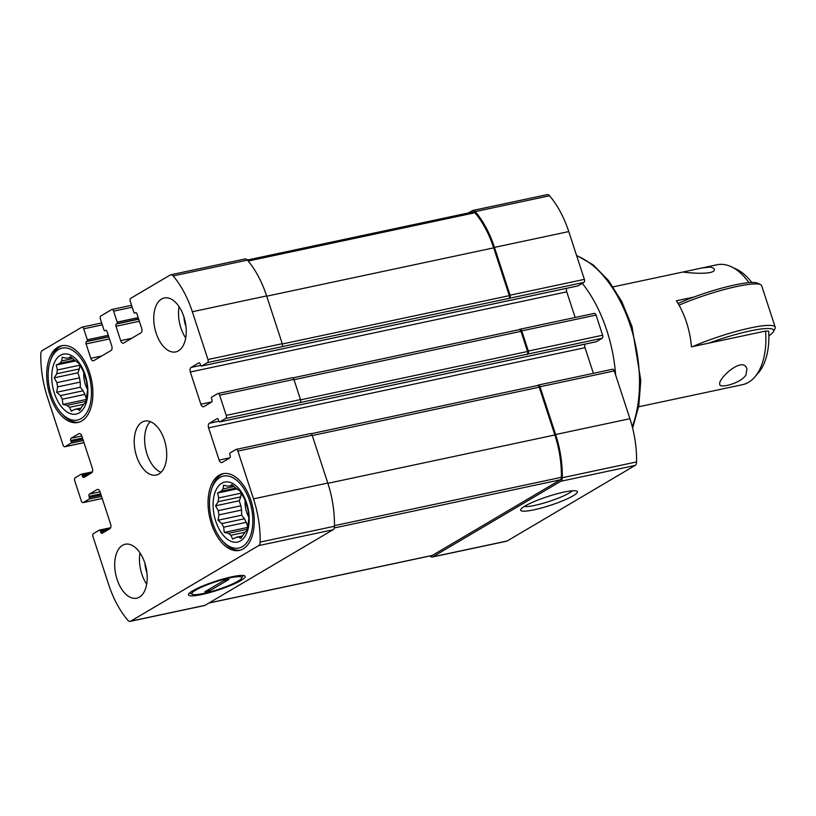 <?xml version="1.0" encoding="UTF-8"?>
<svg xmlns="http://www.w3.org/2000/svg" width="816" height="816" viewBox="0 0 816 816"><rect width="100%" height="100%" fill="white"/><g stroke="black" fill="none" stroke-linecap="round" stroke-linejoin="round"><path stroke-width="1.22" d="M221.83 523.576L244.443 518.762A26.051 14.678 -102 0 0 246.289 522.342L223.666 527.156A26.051 14.678 -102 0 1 221.83 523.576L218.005 520.241L218.984 514.865L241.597 510.051A26.051 14.678 -102 0 1 240.883 505.808L218.26 510.622A26.051 14.678 -102 0 0 218.984 514.865M241.322 493.119L218.729 497.933A26.051 14.678 -102 0 0 218.127 501.697L240.751 496.883A26.051 14.678 -102 0 1 241.342 493.139M234.141 486.55L223.094 488.906A26.051 14.678 -102 0 0 221.34 491.191L235.895 488.09M232.805 485.408L230.194 485.969A26.051 14.678 -102 0 0 227.868 486.132A26.051 14.678 -102 0 0 227.756 486.152L227.98 486.101M242.281 536.326L238.833 537.061L240.934 538.427L243.494 534.307A26.051 14.678 -102 0 0 245.249 532.022L246.891 530.665L247.87 525.29A26.051 14.678 -102 0 0 248.462 521.516L248.921 517.854L248.329 512.601A26.051 14.678 -102 0 0 247.615 508.348L244.769 499.647A26.051 14.678 -102 0 0 242.923 496.057L240.23 491.252L238.129 489.896A26.051 14.678 -102 0 0 235.661 487.937L231.836 484.602L230.194 485.969M242.515 535.949L236.395 537.254A26.051 14.678 -102 0 0 238.721 537.091A26.051 14.678 -102 0 0 238.833 537.061M247.166 529.339L228.46 533.327A26.051 14.678 -102 0 0 230.938 535.286L245.096 532.267M215.74 521.169A30.651 17.269 -102 0 0 247.003 532.45A30.651 17.269 -102 0 0 230.714 482.582A30.651 17.269 -102 0 0 215.74 521.169M228.46 533.327L224.257 532.409L223.666 527.156M236.395 537.254L232.652 539.07L230.938 535.286M223.094 488.906L223.553 485.245L227.756 486.152M218.729 497.933L217.597 493.007L221.34 491.191M218.26 510.622L215.567 505.818L218.127 501.697M60.476 395.607L83.089 390.793A26.051 14.678 -102 0 0 84.935 394.373L62.312 399.187A26.051 14.678 -102 0 1 60.476 395.607L56.651 392.272L57.63 386.896L80.243 382.082A26.051 14.678 -102 0 1 79.529 377.839L56.906 382.653A26.051 14.678 -102 0 0 57.63 386.896M79.968 365.15L57.375 369.964A26.051 14.678 -102 0 0 56.773 373.738L79.397 368.914A26.051 14.678 -102 0 1 79.988 365.17M72.787 358.581L61.741 360.937A26.051 14.678 -102 0 0 59.986 363.222L74.542 360.121M71.451 357.439L68.84 358A26.051 14.678 -102 0 0 66.514 358.163A26.051 14.678 -102 0 0 66.402 358.183L66.626 358.132M80.927 408.357L77.479 409.091L79.58 410.458L82.141 406.348A26.051 14.678 -102 0 0 83.895 404.053L85.537 402.696L86.516 397.321A26.051 14.678 -102 0 0 87.108 393.547L87.567 389.885L86.975 384.632A26.051 14.678 -102 0 0 86.261 380.378L83.416 371.678A26.051 14.678 -102 0 0 81.569 368.087L78.877 363.283L76.775 361.927A26.051 14.678 -102 0 0 74.307 359.968L70.482 356.633L68.84 358M81.172 407.98L75.041 409.285A26.051 14.678 -102 0 0 77.367 409.122A26.051 14.678 -102 0 0 77.479 409.091M85.813 401.37L67.106 405.358A26.051 14.678 -102 0 0 69.584 407.317L83.742 404.297M54.386 393.2A30.651 17.269 -102 0 0 85.649 404.481A30.651 17.269 -102 0 0 69.36 354.613A30.651 17.269 -102 0 0 54.386 393.2M67.106 405.358L62.903 404.44L62.312 399.187M75.041 409.285L71.298 411.101L69.584 407.317M61.741 360.937L62.2 357.275L66.402 358.183M57.375 369.964L56.243 365.038L59.986 363.222M56.906 382.653L54.213 377.849L56.773 373.738M612.316 369.342A2.448 1.377 78 0 1 612.561 369.25A2.448 1.377 78 0 1 614.295 370.923L629.921 418.71A77.234 43.523 78 0 1 636.572 461.927A5.212 2.938 78 0 1 635.103 465.446L507.134 540.998A5.212 2.938 78 0 1 506.624 541.202L432.327 557.022A5.212 2.938 78 0 1 429.981 555.971M468.476 212.945L472.352 210.661A5.212 2.938 78 0 1 472.872 210.457L547.159 194.636A5.212 2.938 78 0 1 549.576 195.769A77.234 43.523 78 0 1 568.762 231.581L584.378 279.368A2.448 1.377 78 0 1 583.899 282.407L578.044 285.865A1.224 0.694 78 0 1 577.922 285.906A1.224 0.694 78 0 1 577.789 285.916M190.332 372.004A3.682 2.071 78 0 1 191.056 367.455L198.767 362.906A1.836 1.04 78 0 1 198.941 362.834A1.836 1.04 78 0 1 200.257 364.089L200.634 365.231A1.224 0.694 78 0 0 201.501 366.068A1.224 0.694 78 0 0 201.623 366.027L207.478 362.569A2.448 1.377 78 0 0 207.958 359.53L192.341 311.743A77.234 43.523 78 0 0 173.155 275.93A5.212 2.938 78 0 0 170.748 274.798A5.212 2.938 78 0 0 170.228 275.002L130.754 298.309A2.448 1.377 78 0 0 130.274 301.339L133.855 312.273A1.224 0.694 78 0 0 134.722 313.109A1.224 0.694 78 0 0 134.844 313.069L135.466 312.701A1.836 1.04 78 0 1 135.65 312.63A1.836 1.04 78 0 1 136.955 313.885L141.658 328.277A3.682 2.071 78 0 1 140.933 332.826L123.675 343.016A3.682 2.071 78 0 1 123.308 343.159A3.682 2.071 78 0 1 120.697 340.649L115.994 326.257A1.836 1.04 78 0 1 116.351 323.983L116.963 323.626A1.224 0.694 78 0 0 117.208 322.106L113.628 311.161A2.448 1.377 78 0 0 111.884 309.499A2.448 1.377 78 0 0 111.649 309.59L100.858 315.965A2.448 1.377 78 0 0 100.378 318.995L103.948 329.929A1.224 0.694 78 0 0 104.825 330.766A1.224 0.694 78 0 0 104.948 330.715L105.56 330.358A1.836 1.04 78 0 1 105.743 330.286A1.836 1.04 78 0 1 107.049 331.541L111.751 345.933A3.682 2.071 78 0 1 111.037 350.482L93.769 360.672A3.682 2.071 78 0 1 93.412 360.815A3.682 2.071 78 0 1 90.79 358.306L86.088 343.913A1.836 1.04 78 0 1 86.445 341.639L87.067 341.272A1.224 0.694 78 0 0 87.302 339.762L83.732 328.817A2.448 1.377 78 0 0 81.988 327.155A2.448 1.377 78 0 0 81.743 327.247L42.269 350.554A5.212 2.938 78 0 0 40.8 354.073A77.234 43.523 78 0 0 47.45 397.29L63.067 445.077A2.448 1.377 78 0 0 64.811 446.75A2.448 1.377 78 0 0 65.056 446.658L70.91 443.2A1.224 0.694 78 0 0 71.155 441.68L70.778 440.528A1.836 1.04 78 0 1 71.135 438.253L78.846 433.704A3.682 2.071 78 0 1 79.203 433.561A3.682 2.071 78 0 1 81.824 436.07L92.361 468.313A3.682 2.071 78 0 1 91.637 472.862L83.936 477.411A1.836 1.04 78 0 1 83.752 477.482A1.836 1.04 78 0 1 82.447 476.228L82.069 475.075A1.224 0.694 78 0 0 81.192 474.239A1.224 0.694 78 0 0 81.07 474.29L75.215 477.748A2.448 1.377 78 0 0 74.735 480.777L81.325 500.932A2.448 1.377 78 0 0 83.069 502.605A2.448 1.377 78 0 0 83.303 502.503L89.168 499.045A1.224 0.694 78 0 0 89.403 497.536L89.026 496.383A1.836 1.04 78 0 1 89.393 494.108L97.094 489.559A3.682 2.071 78 0 1 97.461 489.416A3.682 2.071 78 0 1 100.072 491.915L110.609 524.158A3.682 2.071 78 0 1 109.895 528.707L102.184 533.256A1.836 1.04 78 0 1 102 533.327A1.836 1.04 78 0 1 100.694 532.073L100.317 530.93A1.224 0.694 78 0 0 99.45 530.094A1.224 0.694 78 0 0 99.328 530.135L93.473 533.593A2.448 1.377 78 0 0 92.993 536.632L108.61 584.419A77.234 43.523 78 0 0 127.796 620.231A5.212 2.938 78 0 0 130.203 621.364A5.212 2.938 78 0 0 130.723 621.16L258.682 545.608A5.212 2.938 78 0 0 260.151 542.089A77.234 43.523 78 0 0 253.501 498.872L237.884 451.085A2.448 1.377 78 0 0 236.14 449.412A2.448 1.377 78 0 0 235.895 449.504L230.041 452.962A1.224 0.694 78 0 0 229.796 454.481L230.173 455.634A1.836 1.04 78 0 1 229.816 457.909L222.105 462.458A3.682 2.071 78 0 1 221.748 462.601A3.682 2.071 78 0 1 219.127 460.091L208.59 427.849A3.682 2.071 78 0 1 209.314 423.3L217.015 418.751A1.836 1.04 78 0 1 217.199 418.679A1.836 1.04 78 0 1 218.504 419.934L218.882 421.087A1.224 0.694 78 0 0 219.759 421.923A1.224 0.694 78 0 0 219.881 421.872L225.736 418.414A2.448 1.377 78 0 0 226.216 415.385L219.626 395.23A2.448 1.377 78 0 0 217.882 393.557A2.448 1.377 78 0 0 217.637 393.659L211.783 397.117A1.224 0.694 78 0 0 211.548 398.626L211.925 399.779A1.836 1.04 78 0 1 211.558 402.053L203.857 406.603A3.682 2.071 78 0 1 203.49 406.745A3.682 2.071 78 0 1 200.879 404.246L190.332 372.004L566.753 291.842A3.682 2.071 78 0 1 566.702 288.293M566.753 291.842L575.137 317.485M594.058 313.497A2.448 1.377 78 0 1 594.303 313.395A2.448 1.377 78 0 1 596.047 315.068L602.636 335.223A2.448 1.377 78 0 1 602.147 338.252L596.292 341.71A1.224 0.694 78 0 1 596.17 341.761A1.224 0.694 78 0 1 596.047 341.761M208.59 427.849L585.011 347.687A3.682 2.071 78 0 1 584.96 344.148M585.011 347.687L593.385 373.33M615.631 374.993A107.273 60.455 -102 0 0 582.308 283.346M226.216 415.385L300.502 399.565L293.923 379.409A2.448 1.377 78 0 0 292.179 377.737A2.448 1.377 78 0 0 291.934 377.839M207.958 359.53L282.254 343.709L266.628 295.922A77.234 43.523 78 0 0 247.452 260.11A5.212 2.938 78 0 0 245.035 258.978L170.748 274.798M250.879 500.412A39.229 22.103 78 0 1 239.323 550.433A39.229 22.103 78 0 1 211.426 523.719A39.229 22.103 78 0 1 222.982 473.698A39.229 22.103 78 0 1 250.879 500.412M183.865 316.751A27.581 15.545 78 0 1 175.736 351.92A27.581 15.545 78 0 1 156.121 333.132A27.581 15.545 78 0 1 164.24 297.962A27.581 15.545 78 0 1 183.865 316.751M89.525 372.443A39.229 22.103 78 0 1 77.969 422.464A39.229 22.103 78 0 1 50.072 395.75A39.229 22.103 78 0 1 61.628 345.729A39.229 22.103 78 0 1 89.525 372.443M144.83 563.03A27.581 15.545 78 0 1 136.7 598.199A27.581 15.545 78 0 1 117.086 579.411A27.581 15.545 78 0 1 125.215 544.241A27.581 15.545 78 0 1 144.83 563.03M164.342 439.885A27.581 15.545 78 0 1 156.223 475.065A27.581 15.545 78 0 1 136.598 456.277A27.581 15.545 78 0 1 144.728 421.097A27.581 15.545 78 0 1 164.342 439.885M310.192 433.684A2.448 1.377 78 0 1 310.427 433.592A2.448 1.377 78 0 1 312.171 435.254L327.797 483.052A77.234 43.523 78 0 1 334.438 526.259A5.212 2.938 78 0 1 332.969 529.788L205.01 605.339A5.212 2.938 78 0 1 204.5 605.543L130.203 621.364M300.502 399.565A2.448 1.377 78 0 1 300.023 402.594L602.147 338.252M282.254 343.709A2.448 1.377 78 0 1 281.775 346.739L583.899 282.407M537.367 385.55L538.019 385.162A2.448 1.377 78 0 1 538.264 385.07A2.448 1.377 78 0 1 540.008 386.743L614.295 370.923M537.254 385.621A2.448 1.377 78 0 1 537.489 385.529A2.448 1.377 78 0 1 539.233 387.192L554.86 434.979A76.01 42.83 78 0 1 561.398 477.319A3.682 2.071 78 0 1 560.368 479.808L432.347 555.4A3.682 2.071 78 0 1 431.98 555.543L208.886 603.055M540.008 386.743L555.625 434.53A77.234 43.523 78 0 1 562.275 477.748A5.212 2.938 78 0 1 560.806 481.267L432.847 556.818A5.212 2.938 78 0 1 432.327 557.022M519.109 329.705L519.772 329.317A2.448 1.377 78 0 1 520.006 329.225A2.448 1.377 78 0 1 521.75 330.888L528.34 351.043A2.448 1.377 78 0 1 527.86 354.073M518.996 329.766A2.448 1.377 78 0 1 519.241 329.674A2.448 1.377 78 0 1 520.985 331.347L527.564 351.502A2.448 1.377 78 0 1 527.085 354.532M472.872 210.457A5.212 2.938 78 0 1 475.279 211.589A77.234 43.523 78 0 1 494.465 247.401L510.082 295.198A2.448 1.377 78 0 1 509.602 298.228M472.852 212.078A3.682 2.071 78 0 1 473.219 211.936A3.682 2.071 78 0 1 474.922 212.741A76.01 42.83 78 0 1 493.69 247.86L509.317 295.647A2.448 1.377 78 0 1 508.837 298.676M192.719 590.794A29.825 4.57 -18.1 0 1 221.768 579.35A29.825 4.57 -18.1 0 1 244.596 575.831A29.825 4.57 -18.1 0 1 218.239 590.009A29.825 4.57 -18.1 0 1 188.588 594.14A29.825 4.57 -18.1 0 1 192.719 590.794M524.902 506.083A29.825 4.57 -18.1 0 1 553.952 494.639A29.825 4.57 -18.1 0 1 576.779 491.12A29.825 4.57 -18.1 0 1 550.423 505.298A29.825 4.57 -18.1 0 1 520.781 509.429A29.825 4.57 -18.1 0 1 524.902 506.083M150.277 421.617A27.581 15.545 -102 0 0 147.002 454.053A27.581 15.545 -102 0 0 161.078 472.321M140.005 552.932A27.581 15.545 -102 0 0 141.851 574.138A27.581 15.545 -102 0 0 146.676 584.236M144.942 563.366A18.391 10.363 -102 0 0 146.472 571.404A18.391 10.363 -102 0 0 146.931 572.689M83.803 372.453A18.391 10.363 -102 0 0 85.313 384.285A18.391 10.363 -102 0 0 87.526 389.385M79.529 377.839L77.887 372.81L79.397 368.914M83.089 390.793L80.325 387.233L80.243 382.082M86.312 398.596L84.935 394.373M61.567 413.345A36.781 20.726 -102 0 0 89.648 406.154A36.781 20.726 -102 0 0 78.948 355.868A36.781 20.726 -102 0 0 50.368 360.733A36.781 20.726 -102 0 0 51.306 395.015A36.781 20.726 -102 0 0 61.567 413.345L63.005 414.875A39.229 22.103 -102 0 0 78.948 422.219M62.628 345.556A39.229 22.103 -102 0 0 51.051 358.754L50.368 360.733M179.041 306.653A27.581 15.545 -102 0 0 180.877 327.859A27.581 15.545 -102 0 0 185.701 337.957M183.967 317.087A18.391 10.363 -102 0 0 185.507 325.125A18.391 10.363 -102 0 0 185.956 326.41M245.157 500.422A18.391 10.363 -102 0 0 246.667 512.254A18.391 10.363 -102 0 0 248.88 517.354M240.883 505.808L239.241 500.779L240.751 496.883M244.443 518.762L241.679 515.202L241.597 510.051M247.666 526.565L246.289 522.342M222.921 541.314A36.781 20.726 -102 0 0 251.002 534.123A36.781 20.726 -102 0 0 240.292 483.837A36.781 20.726 -102 0 0 211.721 488.702A36.781 20.726 -102 0 0 212.65 522.985A36.781 20.726 -102 0 0 222.921 541.314L224.359 542.844A39.229 22.103 -102 0 0 240.302 550.188M223.982 473.525A39.229 22.103 -102 0 0 212.405 486.724L211.721 488.702M86.17 399.483L62.903 404.44M75.613 360.917L56.243 365.038M77.887 372.81L54.213 377.849M80.325 387.233L56.651 392.272M247.523 527.452L224.257 532.409M236.966 488.886L217.597 493.007M239.241 500.779L215.567 505.818M241.679 515.202L218.005 520.241M572.261 490.793A26.255 4.029 -18.1 0 1 549.158 501.432A26.255 4.029 -18.1 0 1 524.229 506.491M638.653 406.796L742.529 384.673A61.302 34.547 -102 0 0 754.81 376.992A61.302 34.547 -102 0 0 765.551 331.061L691.448 346.841A61.302 34.547 78 0 0 676.393 300.778L693.875 297.065A52.714 8.089 161.9 0 0 678.065 303.46M748.894 282.642A61.302 34.547 -102 0 0 731.34 266.771A61.302 34.547 -102 0 0 716.999 264.761L683.012 272.014C681.972 272.177 717.346 276.267 714.173 268.709L710.736 267.005L701.76 268.005M745.997 374.87L746.926 368.924C743.243 355.235 716.958 379.307 719.824 384.662C720.202 388.579 741.254 383.061 745.997 374.87M751.72 282.469A57.62 32.467 -102 0 0 736.389 269.158L731.34 266.771M754.81 376.992L758.452 372.759A57.62 32.467 -102 0 0 768.662 331.163L765.551 331.061M693.875 297.065A52.714 8.089 -18.1 0 1 757.574 283.172L760.604 284.672A55.172 8.466 -18.1 0 1 761.654 285.712L775.2 327.165A55.172 8.466 -18.1 0 1 774.976 328.624L773.405 331.622A52.714 8.089 -18.1 0 1 768.856 335.815M708.931 343.118A52.714 8.089 -18.1 0 1 773.405 331.622M692.733 346.565A55.172 8.466 -18.1 0 1 745.875 328.96A55.172 8.466 -18.1 0 1 775.2 327.165M679.045 305.174A55.172 8.466 -18.1 0 1 760.604 284.672M197.401 589.172L194.126 591.11A26.255 4.029 161.9 0 0 192.362 594.313A26.255 4.029 161.9 0 0 210.936 591.641A26.255 4.029 161.9 0 0 236.232 582.145L239.506 580.207A26.255 4.029 161.9 0 0 241.658 578.197A26.255 4.029 161.9 0 0 226.389 578.697A26.255 4.029 161.9 0 0 197.401 589.172L198.849 587.663M209.732 590.774L204.785 591.824L223.9 580.543L228.847 579.493L209.732 590.774L209.12 589.264M194.126 591.11L191.454 591.58M219.626 395.23L293.923 379.409M192.341 311.743L266.628 295.922M528.34 351.043L602.636 335.223M521.75 330.888L596.047 315.068M510.082 295.198L584.378 279.368M494.465 247.401L568.762 231.581M300.584 399.84L527.564 351.502M294.005 379.685L520.985 331.347M282.336 343.985L509.317 295.647M266.72 296.198L493.69 247.86M173.155 275.93L247.452 260.11M237.884 451.085L312.171 435.254M253.501 498.872L327.797 483.052M260.151 542.089L334.438 526.259M258.682 545.608L332.969 529.788M130.723 621.16L205.01 605.339M209.059 602.953L432.347 555.4M334.203 527.972L560.368 479.808M334.448 525.647L561.398 477.319M327.879 483.317L554.86 434.979M312.263 435.53L539.233 387.192M248.217 261.028L474.922 212.741M432.847 556.818L507.134 540.998M560.806 481.267L635.103 465.446M562.275 477.748L636.572 461.927M555.625 434.53L629.921 418.71M475.279 211.589L549.576 195.769M99.583 530.084L110.66 527.728M100.317 530.93L109.415 528.992M100.694 532.073L106.151 530.91M97.094 489.559L97.849 489.396M89.393 494.108L100.052 491.834M89.026 496.383L100.715 493.894M89.403 497.536L101.092 495.047M89.168 499.045L101.541 496.414M83.303 502.503L102.214 498.474M81.325 474.239L92.402 471.872L81.192 474.239M82.069 475.075L91.168 473.137M82.447 476.228L87.904 475.065M78.846 433.704L79.591 433.551M71.135 438.253L81.794 435.989M70.778 440.528L82.467 438.039M71.155 441.68L82.844 439.192M70.91 443.2L83.293 440.558M65.056 446.658L83.966 442.629M87.302 339.762L108.273 335.294M83.732 328.817L102.296 324.87M87.067 341.272L108.722 336.661M86.445 341.639L108.793 336.886M86.088 343.913L109.466 338.936M90.79 358.306L101.714 355.98M117.208 322.106L138.179 317.638M113.628 311.161L132.202 307.214M116.963 323.626L138.628 319.005M116.351 323.983L138.7 319.229M115.994 326.257L139.373 321.28M120.697 340.649L131.611 338.324M201.623 366.027L578.044 285.865M207.478 362.569L281.775 346.739M191.056 367.455L200.695 365.405M200.879 404.246L211.711 401.931M219.127 460.091L229.969 457.786M209.314 423.3L218.943 421.25M219.881 421.872L596.292 341.71M225.736 418.414L300.023 402.594M632.267 426.727A105.896 59.67 -102 0 0 630.391 325.778A105.896 59.67 -102 0 0 576.657 255.755M247.381 260.029L473.219 211.936M99.45 530.094L110.67 527.707M201.501 366.068L577.922 285.906M292.873 377.879L519.241 329.674M311.12 433.735L537.489 385.529M219.759 421.923L596.17 341.761M520.006 329.225L594.303 313.395M538.264 385.07L612.561 369.25M83.069 502.605L102.235 498.515M64.811 446.75L83.977 442.67M81.988 327.155L101.674 322.963M111.884 309.499L131.57 305.306M217.882 393.557L292.179 377.737M236.14 449.412L310.427 433.592M683.094 271.983L613.122 286.885M576.535 255.367L593.181 264.853L608.583 280.633L621.792 301.604L631.972 326.369L640.784 380.348L638.806 405.889L632.624 428.135M241.658 578.197L243.086 575.474M192.362 594.313L189.608 592.957"/></g></svg>
